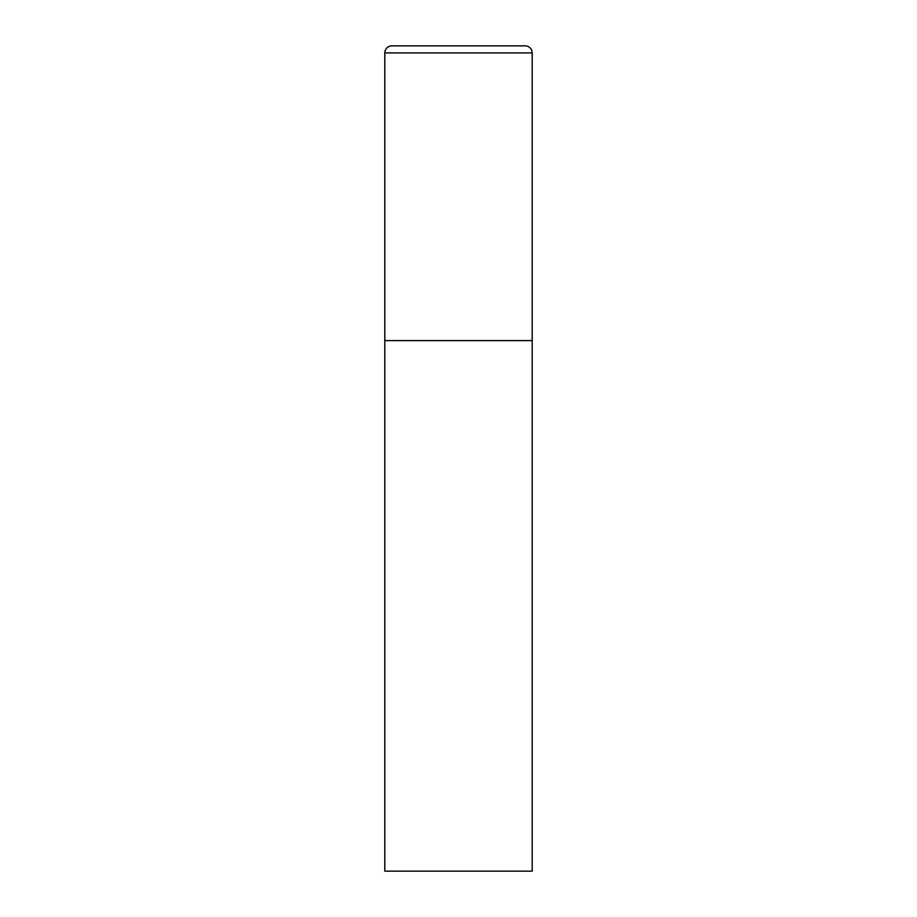 <?xml version="1.0" encoding="UTF-8"?>
<svg xmlns="http://www.w3.org/2000/svg" width="917" height="917" viewBox="0 0 917 917"><rect width="100%" height="100%" fill="white"/><g stroke="black" fill="none" stroke-linecap="round" stroke-linejoin="round"><path stroke-width="1.38" d="M384.808 52.922L384.808 871.15L532.192 871.15L532.192 340.597L384.808 340.597L532.192 340.597L532.192 52.922A7.072 7.072 0 0 0 525.109 45.85L391.891 45.85A7.072 7.072 0 0 0 384.808 52.922L532.192 52.922"/></g></svg>
